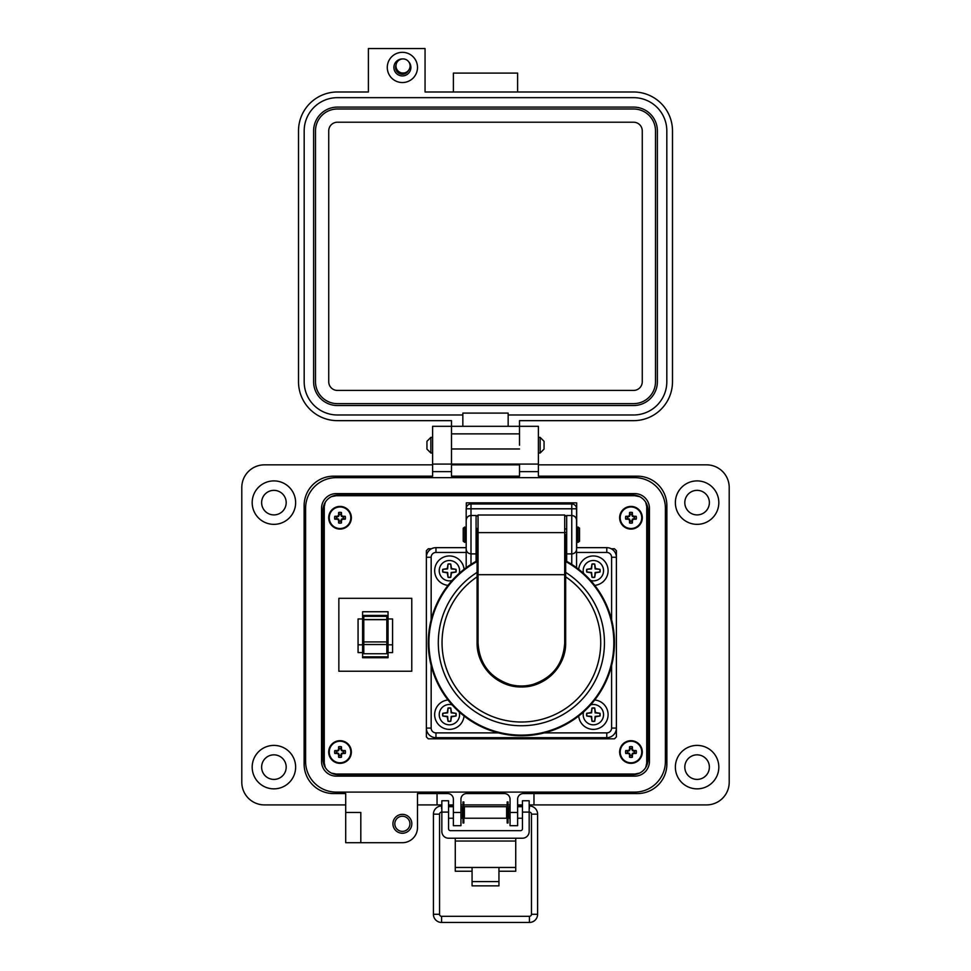 <?xml version="1.0" encoding="UTF-8"?>
<svg xmlns="http://www.w3.org/2000/svg" width="971" height="971" viewBox="0 0 971 971"><rect width="100%" height="100%" fill="white"/><g stroke="black" fill="none" stroke-linecap="round" stroke-linejoin="round"><path stroke-width="1.46" d="M594.677 708.102L592.007 708.138M455.872 713.345L451.527 712.52L450.75 708.005L451.175 712.884L455.872 713.345A6.603 6.603 0 0 1 455.872 715.943L451.175 716.416L450.702 721.125A6.603 6.603 0 0 1 448.104 721.125L447.631 716.416L442.922 715.943A6.603 6.603 0 0 1 442.922 713.345L447.631 712.884L448.104 708.175A6.603 6.603 0 0 1 450.702 708.175L448.044 708.09M325.285 502.238L324.265 506.631L324.265 763.121L325.285 767.515M331.414 773.098L336.257 774.045L634.743 774.045L639.586 773.098M645.715 767.515L646.735 763.121L646.735 506.631L645.715 502.238M639.586 496.654L634.743 495.72L336.257 495.72L331.414 496.654M324.265 506.631L324.265 763.121M336.257 774.045L634.743 774.045M646.735 763.121L646.735 506.631M634.743 495.72L336.257 495.72M431.44 548.785L428.284 548.785L426.366 550.703L426.366 557.257A9.601 9.601 0 0 1 435.967 547.656L466.189 547.656L466.189 549.101L466.189 508.792A4.794 4.794 0 0 1 470.996 503.985L571.761 503.985A4.794 4.794 0 0 1 576.568 508.792L576.568 567.695M576.677 528.224L576.677 502.857L466.311 502.857L466.311 507.736M576.677 547.656L576.677 541.175M576.568 548.275L576.568 547.656L606.79 547.656A9.601 9.601 0 0 1 616.391 557.257L616.391 728.08A9.601 9.601 0 0 1 606.79 737.681L435.967 737.681A9.601 9.601 0 0 1 426.366 728.08L426.366 736.892L428.284 738.822L614.473 738.822L616.391 736.892L616.391 550.703L614.473 548.785L611.317 548.785M578.692 569.309A14.735 14.735 0 0 1 593.354 555.958A14.735 14.735 0 0 1 608.077 570.001A14.735 14.735 0 0 1 594.738 585.355M594.738 699.982A14.735 14.735 0 0 1 608.077 715.336A14.735 14.735 0 0 1 593.354 729.379A14.735 14.735 0 0 1 578.692 716.028M464.065 716.028A14.735 14.735 0 0 1 449.403 729.379A14.735 14.735 0 0 1 434.68 715.336A14.735 14.735 0 0 1 448.019 699.982M448.019 585.355A14.735 14.735 0 0 1 434.68 570.001A14.735 14.735 0 0 1 449.403 555.958A14.735 14.735 0 0 1 464.065 569.309M576.568 549.101A4.794 4.794 0 0 1 571.761 553.895L571.761 515.504A4.794 4.794 0 0 1 576.568 520.298C576.264 517.409 574.662 515.807 571.761 515.504L571.761 508.792L470.996 508.792L470.996 564.394M431.16 665.645L431.16 728.08A4.794 4.794 0 0 0 435.967 732.887L435.967 737.681A9.601 9.601 0 0 1 426.366 728.08L426.366 557.257A9.601 9.601 0 0 1 435.967 547.656L435.967 552.45A4.794 4.794 0 0 0 431.16 557.257L431.16 619.692M466.189 567.695L466.189 548.275M476.081 561.335L476.081 515.504L470.996 515.504A4.794 4.794 0 0 0 466.189 520.298C466.505 517.409 468.095 515.807 470.996 515.504M476.081 553.895L470.996 553.895C468.083 553.604 466.481 552.014 466.189 549.101M566.676 561.335L566.676 515.504L571.761 515.504M566.676 553.895L571.761 553.895L571.761 564.394M565.668 534.693L565.668 643.008A44.29 44.29 0 0 1 521.378 686.958A44.29 44.29 0 0 1 477.089 643.008L477.089 528.455M478.048 642.936C479.407 663.763 489.93 677.576 509.617 684.373C517.446 686.546 525.287 686.546 533.14 684.373C552.839 677.552 563.362 663.751 564.709 642.948L564.709 574.686L478.048 574.686L478.048 642.936L477.089 642.972C476.676 666.592 497.82 687.529 521.378 686.958C544.925 687.565 566.117 666.531 565.668 642.972L564.709 642.948M477.089 540.932L477.089 552.135M521.378 735.763A93.095 93.095 0 0 1 477.089 560.789A93.095 93.095 0 0 0 521.378 735.763A93.095 93.095 0 0 0 565.668 560.789A93.095 93.095 0 0 1 521.378 735.763M578 527.022L578 542.376L579.541 541.223L579.541 528.175L578 527.022L576.568 528.297M464.757 527.022L463.216 528.175L463.216 541.223L464.757 542.376L464.757 527.022L466.189 528.297M450.75 708.005A6.785 6.785 0 0 0 448.044 708.005L447.267 712.52L442.752 713.297A6.785 6.785 0 0 0 442.752 716.003L447.267 716.78L448.044 721.295A6.785 6.785 0 0 0 450.75 721.295L451.527 716.78L456.042 716.003A6.785 6.785 0 0 0 456.042 713.297M459.21 711.961A10.171 10.171 0 0 1 449.403 724.827A10.171 10.171 0 0 1 439.232 714.644A10.171 10.171 0 0 1 452.085 704.837M448.104 564.212A6.603 6.603 0 0 1 450.702 564.212L451.175 568.921L455.872 569.394A6.603 6.603 0 0 1 455.872 571.992L451.175 572.465L450.702 577.162A6.603 6.603 0 0 1 448.104 577.162L447.631 572.465L442.922 571.992A6.603 6.603 0 0 1 442.922 569.394L447.631 568.921L448.044 564.042L447.267 568.557L442.752 569.334A6.785 6.785 0 0 0 442.752 572.04L447.267 572.817L448.044 577.332A6.785 6.785 0 0 0 450.75 577.332L451.527 572.817L456.042 572.04A6.785 6.785 0 0 0 456.042 569.334L451.527 568.557L450.75 564.042A6.785 6.785 0 0 0 448.044 564.042M452.085 580.5A10.171 10.171 0 0 1 439.232 570.693A10.171 10.171 0 0 1 449.403 560.51A10.171 10.171 0 0 1 459.21 573.375M592.055 708.175A6.603 6.603 0 0 1 594.653 708.175L595.126 712.884L599.835 713.345A6.603 6.603 0 0 1 599.835 715.943L595.126 716.416L594.653 721.125A6.603 6.603 0 0 1 592.055 721.125L591.594 716.416L586.885 715.943A6.603 6.603 0 0 1 586.885 713.345L591.594 712.884L592.007 708.005L591.23 712.52L586.715 713.297A6.785 6.785 0 0 0 586.715 716.003L591.23 716.78L592.007 721.295A6.785 6.785 0 0 0 594.713 721.295L595.49 716.78L600.005 716.003A6.785 6.785 0 0 0 600.005 713.297L595.49 712.52L594.713 708.005A6.785 6.785 0 0 0 592.007 708.005M590.671 704.837A10.171 10.171 0 0 1 603.537 714.644A10.171 10.171 0 0 1 593.354 724.827A10.171 10.171 0 0 1 583.547 711.961M592.055 564.212A6.603 6.603 0 0 1 594.653 564.212L595.126 568.921L599.835 569.394A6.603 6.603 0 0 1 599.835 571.992L595.126 572.465L594.653 577.162A6.603 6.603 0 0 1 592.055 577.162L591.594 572.465L586.885 571.992A6.603 6.603 0 0 1 586.885 569.394L591.594 568.921L592.007 564.042L591.23 568.557L586.715 569.334A6.785 6.785 0 0 0 586.715 572.04L591.23 572.817L592.007 577.332A6.785 6.785 0 0 0 594.713 577.332L595.49 572.817L600.005 572.04A6.785 6.785 0 0 0 600.005 569.334L595.49 568.557L594.713 564.042A6.785 6.785 0 0 0 592.007 564.042M583.547 573.375A10.171 10.171 0 0 1 593.354 560.51A10.171 10.171 0 0 1 603.537 570.693A10.171 10.171 0 0 1 590.671 580.5M386.834 643.288L386.834 644.526L363.785 644.526L363.785 641.928L386.834 641.928L386.834 643.288M362.596 611.742L362.596 657.743L388.036 657.743L388.036 611.742L362.596 611.742M388.036 644.817L392.563 644.817L392.563 652.621L388.036 652.621M362.596 618.952L358.068 618.952L358.068 652.621L362.596 652.621M411.777 671.24L338.855 671.24L338.855 598.318L411.777 598.318L411.777 671.24M363.785 616.342L363.785 619.668L386.834 619.668L386.834 615.444L363.785 615.444L363.785 616.342L386.834 616.342M386.834 619.668L386.834 641.928M363.785 644.526L363.785 653.75L386.834 653.75L386.834 644.526M363.785 619.668L363.785 641.928M388.036 656.845L362.596 656.845M392.563 644.817L392.563 618.952L388.036 618.952M358.068 644.817L362.596 644.817M394.821 823.796A7.562 7.562 0 0 0 402.37 831.358A7.562 7.562 0 0 0 409.932 823.796A7.562 7.562 0 0 0 402.37 816.247A7.562 7.562 0 0 0 394.821 823.796M392.927 823.796A9.443 9.443 0 0 0 402.37 833.252A9.443 9.443 0 0 0 411.825 823.796A9.443 9.443 0 0 0 402.37 814.353A9.443 9.443 0 0 0 392.927 823.796M360.811 827.583L360.811 842.694L345.7 842.694L345.7 812.46L360.811 812.46L360.811 827.583M295.633 502.626A21.726 21.726 0 0 1 273.907 524.352A21.726 21.726 0 0 1 252.181 502.626A21.726 21.726 0 0 1 273.907 480.9A21.726 21.726 0 0 1 295.633 502.626M295.633 767.126A21.726 21.726 0 0 1 273.907 788.853A21.726 21.726 0 0 1 252.181 767.126A21.726 21.726 0 0 1 273.907 745.4A21.726 21.726 0 0 1 295.633 767.126M360.811 842.694L402.37 842.694A15.111 15.111 0 0 0 417.481 827.583L417.481 793.574L447.716 793.574A5.668 5.668 0 0 1 453.384 799.242L453.384 825.69L460.946 825.69L460.946 799.242A5.668 5.668 0 0 1 466.602 793.574L504.398 793.574A5.668 5.668 0 0 1 510.054 799.242L510.054 825.69L517.616 825.69L517.616 799.242A5.668 5.668 0 0 1 523.284 793.574L637.401 793.574A29.47 29.47 0 0 0 666.871 764.104L666.871 505.648A29.47 29.47 0 0 0 637.401 476.178L538.395 476.178L538.395 426.305L519.509 426.305L519.497 420.649L633.578 420.649A38.913 38.913 0 0 0 672.49 381.737L672.49 130.903A38.913 38.913 0 0 0 633.578 91.99L425.055 91.99L425.055 48.55L368.397 48.55L368.397 91.99L337.423 91.99A38.913 38.913 0 0 0 298.51 130.903L298.51 381.737A38.913 38.913 0 0 0 337.423 420.649L451.503 420.649L451.491 464.089L432.605 464.089L432.605 476.178L333.599 476.178A29.47 29.47 0 0 0 304.129 505.648L304.129 764.104A29.47 29.47 0 0 0 333.599 793.574L345.7 793.574L345.7 812.46L360.811 812.46M432.605 445.204L432.605 464.089L451.491 464.089L451.491 476.178L519.509 476.178L519.509 464.089L451.503 464.089L451.503 426.305L432.605 426.305L432.605 445.204M519.509 445.204L519.497 426.305L519.509 445.204M538.395 464.089L519.509 464.089L538.395 464.089M718.819 502.626A21.726 21.726 0 0 1 697.093 524.352A21.726 21.726 0 0 1 675.367 502.626A21.726 21.726 0 0 1 697.093 480.9A21.726 21.726 0 0 1 718.819 502.626M718.819 767.126A21.726 21.726 0 0 1 697.093 788.853A21.726 21.726 0 0 1 675.367 767.126A21.726 21.726 0 0 1 697.093 745.4A21.726 21.726 0 0 1 718.819 767.126M261.624 502.626A12.283 12.283 0 0 0 273.907 514.909A12.283 12.283 0 0 0 286.19 502.626A12.283 12.283 0 0 0 273.907 490.355A12.283 12.283 0 0 0 261.624 502.626M684.81 502.626A12.283 12.283 0 0 0 697.093 514.909A12.283 12.283 0 0 0 709.376 502.626A12.283 12.283 0 0 0 697.093 490.355A12.283 12.283 0 0 0 684.81 502.626M684.81 767.126A12.283 12.283 0 0 0 697.093 779.41A12.283 12.283 0 0 0 709.376 767.126A12.283 12.283 0 0 0 697.093 754.843A12.283 12.283 0 0 0 684.81 767.126M261.624 767.126A12.283 12.283 0 0 0 273.907 779.41A12.283 12.283 0 0 0 286.19 767.126A12.283 12.283 0 0 0 273.907 754.843A12.283 12.283 0 0 0 261.624 767.126M417.481 804.91L437.047 804.91L437.047 793.574L447.716 793.574M523.284 793.574L533.977 793.574L533.977 804.91L706.536 804.91A22.673 22.673 0 0 0 729.209 782.238L729.209 487.515A22.673 22.673 0 0 0 706.536 464.842L538.395 464.842M432.605 464.842L264.464 464.842A22.673 22.673 0 0 0 241.791 487.515L241.791 782.238A22.673 22.673 0 0 0 264.464 804.91L345.7 804.91M519.509 464.842L451.491 464.842M437.047 804.91L441.841 804.91M448.553 804.91L453.384 804.91M460.946 804.91L463.009 804.91M463.847 804.91L507.165 804.91M508.015 804.91L510.054 804.91M517.616 804.91L522.459 804.91M529.171 804.91L533.977 804.91M538.395 426.305L432.605 426.305M323.027 759.565L323.027 510.188A15.111 15.111 0 0 1 338.139 495.076L632.861 495.076A15.111 15.111 0 0 1 647.973 510.188L647.973 759.565A15.111 15.111 0 0 1 632.861 774.676L338.139 774.676A15.111 15.111 0 0 1 323.027 759.565M349.475 495.72L349.475 495.076M323.027 529.086L324.265 529.086M323.027 740.679L324.265 740.679M349.475 774.676L349.475 774.045M526.306 774.676L526.306 774.045M548.979 774.676L548.979 774.045M621.525 774.676L621.525 774.045M647.973 740.679L646.735 740.679M422.021 774.676L422.021 774.045M444.694 774.676L444.694 774.045M456.783 774.676L456.783 774.045M479.456 774.676L479.456 774.045M491.544 774.676L491.544 774.045M514.217 774.676L514.217 774.045M647.973 529.086L646.735 529.086M621.525 495.076L621.525 495.72M479.456 495.076L479.456 495.72M456.783 495.076L456.783 495.72M444.694 495.076L444.694 495.72M422.021 495.076L422.021 495.72M548.979 495.076L548.979 495.72M526.306 495.076L526.306 495.72M514.217 495.076L514.217 495.72M491.544 495.076L491.544 495.72M455.278 838.216L455.278 867.467L472.076 867.467L472.076 881.595L498.948 881.595L498.948 867.467L515.735 867.467L515.735 871.242L498.948 871.242M529.171 812.084L522.459 812.084L522.459 800.759L529.171 800.759L522.459 800.759L529.171 800.759L529.171 831.492A6.724 6.724 0 0 1 522.459 838.216L448.553 838.216A6.724 6.724 0 0 1 441.841 831.492L441.841 800.759L448.553 800.759L441.841 800.759L448.553 800.759L448.553 812.084L441.841 812.084M522.459 812.084L522.459 828.736A1.918 1.918 0 0 1 520.541 830.654L450.483 830.654A1.918 1.918 0 0 1 448.553 828.736L448.553 812.084M455.278 841.044L515.735 841.044L515.735 838.216M455.278 867.467L455.278 871.242L472.076 871.242M515.735 841.044L515.735 867.467M472.076 881.595L472.076 885.868L498.948 885.868L498.948 881.595M441.841 816.805L441.841 808.127M460.946 818.225L462.463 818.225L462.463 806.707L460.946 806.707M506.631 812.46L506.631 806.707L464.381 806.707L464.381 818.225L506.631 818.225L506.631 812.46M510.054 818.225L508.549 818.225L508.549 806.707L510.054 806.707M529.171 816.805L529.171 808.127M463.847 822.995L463.847 801.937L463.009 801.937L463.009 822.995L463.847 822.995M508.015 822.995L508.015 801.937L507.165 801.937L507.165 822.995L508.015 822.995M426.949 445.204L426.949 441.295L430.857 437.387L430.857 453.008L426.949 449.1L426.949 445.204M540.143 437.387L544.051 441.295L544.051 449.1L540.143 453.008L540.143 437.387L538.395 437.387M321.559 508.294L321.559 761.458A14.699 14.699 0 0 0 336.245 776.145L634.755 776.145A14.699 14.699 0 0 0 649.441 761.458L649.441 508.294A14.699 14.699 0 0 0 634.755 493.608L336.245 493.608A14.699 14.699 0 0 0 321.559 508.294M305.598 508.294L305.598 761.458A30.647 30.647 0 0 0 336.245 792.105L634.755 792.105A30.647 30.647 0 0 0 665.402 761.458L665.402 508.294A30.647 30.647 0 0 0 634.755 477.647L336.245 477.647A30.647 30.647 0 0 0 305.598 508.294M529.668 812.144A2.039 2.039 0 0 1 531.477 814.171L537.606 814.171A8.169 8.169 0 0 0 529.438 806.003L529.438 808.382M529.438 922.45A8.169 8.169 0 0 0 537.606 914.281L531.477 914.281A2.039 2.039 0 0 1 529.438 916.321L529.438 922.45L441.587 922.45A8.169 8.169 0 0 1 433.418 914.281L433.418 814.171A8.169 8.169 0 0 1 441.587 806.003L441.841 806.003M433.418 914.281L439.547 914.281A2.039 2.039 0 0 0 441.587 916.321L441.587 922.45M441.344 812.144A2.039 2.039 0 0 0 439.547 814.171L433.418 814.171M518.259 806.707L518.198 806.003L522.459 806.003M452.765 806.707L453.384 806.1M402.395 52.325A15.111 15.111 0 0 1 417.506 67.436A15.111 15.111 0 0 1 402.395 82.547A15.111 15.111 0 0 1 387.283 67.436A15.111 15.111 0 0 1 402.395 52.325M402.443 58.94A8.496 8.496 0 0 0 393.898 67.436A8.496 8.496 0 0 0 410.187 70.81A8.496 8.496 0 0 0 408.585 61.622M396.034 65.033A6.797 6.797 0 0 0 402.395 74.233A6.797 6.797 0 0 0 408.488 70.458M462.839 426.305L462.839 414.981L337.423 414.981A33.245 33.245 0 0 1 304.178 381.737L304.178 130.903A33.245 33.245 0 0 1 337.423 97.658L633.578 97.658A33.245 33.245 0 0 1 666.822 130.903L666.822 381.737A33.245 33.245 0 0 1 633.578 414.981L508.161 414.981L508.161 426.305M462.839 414.981L462.839 413.088L508.161 413.088L508.161 414.981M453.396 91.99L453.396 73.104L517.604 73.104L517.604 91.99M519.497 464.089L451.503 464.089M313.621 130.903A23.802 23.802 0 0 1 337.423 107.101L633.578 107.101A23.802 23.802 0 0 1 657.379 130.903L657.379 381.737A23.802 23.802 0 0 1 633.578 405.538L337.423 405.538A23.802 23.802 0 0 1 313.621 381.737L313.621 130.903M315.502 381.737L315.502 130.903A21.908 21.908 0 0 1 337.423 108.995L633.578 108.995A21.908 21.908 0 0 1 655.498 130.903L655.498 381.737A21.908 21.908 0 0 1 633.578 403.645L337.423 403.645A21.908 21.908 0 0 1 315.502 381.737M328.732 381.737L328.732 130.903A8.69 8.69 0 0 1 337.423 122.212L633.578 122.212A8.69 8.69 0 0 1 642.268 130.903L642.268 381.737A8.69 8.69 0 0 1 633.578 390.427L337.423 390.427A8.69 8.69 0 0 1 328.732 381.737M403.026 58.915A7.064 7.064 0 0 1 410.09 65.979A7.064 7.064 0 0 1 403.026 73.031A7.064 7.064 0 0 1 395.974 65.979A7.064 7.064 0 0 1 403.026 58.915M340.87 521.245L341.416 519.133L343.528 518.587A3.605 3.605 0 0 0 343.528 516.912L341.416 516.366L340.87 514.242A3.605 3.605 0 0 0 339.195 514.242L338.648 516.366L336.524 516.912A3.605 3.605 0 0 0 336.524 518.587L338.648 519.133L339.195 521.245A3.605 3.605 0 0 0 340.87 521.245L341.464 522.968A16.434 1.432 -90 0 0 341.513 520.577A16.398 1.432 -67.5 0 0 341.913 519.631A16.398 1.432 -22.5 0 0 342.86 519.23A16.434 1.432 0 0 0 345.263 519.182A5.425 5.425 0 0 0 345.263 516.317A16.434 1.432 180 0 0 342.86 516.256A16.398 1.432 -157.5 0 0 341.913 515.856A16.398 1.432 -112.5 0 0 341.513 514.921A16.434 1.432 -90 0 0 341.464 512.518A5.425 5.425 0 0 0 338.6 512.518A16.434 1.432 90 0 0 338.539 514.921A16.398 1.432 112.5 0 0 338.139 515.856A16.398 1.432 157.5 0 0 337.204 516.256A16.434 1.432 180 0 0 334.801 516.317A5.425 5.425 0 0 0 334.801 519.182A16.434 1.432 0 0 0 337.204 519.23A16.398 1.432 22.5 0 0 338.139 519.631A16.398 1.432 67.5 0 0 338.539 520.577A16.434 1.432 90 0 0 338.6 522.968A5.425 5.425 0 0 0 341.464 522.968M343.528 516.912L345.263 516.317M351.368 517.749A11.336 11.336 0 0 0 340.032 506.413A11.336 11.336 0 0 0 328.696 517.749A11.336 11.336 0 0 0 340.032 529.086A11.336 11.336 0 0 0 351.368 517.749M340.032 528.515A10.778 10.778 0 0 0 350.798 517.749A10.778 10.778 0 0 0 340.032 506.971A10.778 10.778 0 0 0 329.254 517.749A10.778 10.778 0 0 0 340.032 528.515M340.87 514.242L341.464 512.518M339.195 514.242L338.6 512.518M340.87 515.043L341.513 514.921M342.727 516.912L342.86 516.256M343.528 518.587L345.263 519.182M342.727 518.587L342.86 519.23M340.87 520.444L341.513 520.577M339.195 521.245L338.6 522.968M339.195 520.444L338.539 520.577M337.325 518.587L337.204 519.23M336.524 518.587L334.801 519.182M336.524 516.912L334.801 516.317M337.325 516.912L337.204 516.256M339.195 515.043L338.539 514.921M631.805 521.245L632.352 519.133L634.476 518.587A3.605 3.605 0 0 0 634.476 516.912L632.352 516.366L631.805 514.242A3.605 3.605 0 0 0 630.13 514.242L629.584 516.366L627.472 516.912A3.605 3.605 0 0 0 627.472 518.587L629.584 519.133L630.13 521.245A3.605 3.605 0 0 0 631.805 521.245L632.4 522.968A16.434 1.432 -90 0 0 632.461 520.577A16.398 1.432 -67.5 0 0 632.861 519.631A16.398 1.432 -22.5 0 0 633.796 519.23A16.434 1.432 0 0 0 636.199 519.182A5.425 5.425 0 0 0 636.199 516.317A16.434 1.432 180 0 0 633.796 516.256A16.398 1.432 -157.5 0 0 632.861 515.856A16.398 1.432 -112.5 0 0 632.461 514.921A16.434 1.432 -90 0 0 632.4 512.518A5.425 5.425 0 0 0 629.536 512.518A16.434 1.432 90 0 0 629.487 514.921A16.398 1.432 112.5 0 0 629.087 515.856A16.398 1.432 157.5 0 0 628.14 516.256A16.434 1.432 180 0 0 625.737 516.317A5.425 5.425 0 0 0 625.737 519.182A16.434 1.432 0 0 0 628.14 519.23A16.398 1.432 22.5 0 0 629.087 519.631A16.398 1.432 67.5 0 0 629.487 520.577A16.434 1.432 90 0 0 629.536 522.968A5.425 5.425 0 0 0 632.4 522.968M634.476 516.912L636.199 516.317M642.304 517.749A11.336 11.336 0 0 0 630.968 506.413A11.336 11.336 0 0 0 619.632 517.749A11.336 11.336 0 0 0 630.968 529.086A11.336 11.336 0 0 0 642.304 517.749M630.968 528.515A10.778 10.778 0 0 0 641.746 517.749A10.778 10.778 0 0 0 630.968 506.971A10.778 10.778 0 0 0 620.202 517.749A10.778 10.778 0 0 0 630.968 528.515M631.805 514.242L632.4 512.518M630.13 514.242L629.536 512.518M631.805 515.043L632.461 514.921M633.675 516.912L633.796 516.256M634.476 518.587L636.199 519.182M633.675 518.587L633.796 519.23M631.805 520.444L632.461 520.577M630.13 521.245L629.536 522.968M630.13 520.444L629.487 520.577M628.273 518.587L628.14 519.23M627.472 518.587L625.737 519.182M627.472 516.912L625.737 516.317M628.273 516.912L628.14 516.256M630.13 515.043L629.487 514.921M340.87 755.511L341.416 753.387L343.528 752.853A3.605 3.605 0 0 0 343.528 751.178L341.416 750.632L340.87 748.507A3.605 3.605 0 0 0 339.195 748.507L338.648 750.632L336.524 751.178A3.605 3.605 0 0 0 336.524 752.853L338.648 753.387L339.195 755.511A3.605 3.605 0 0 0 340.87 755.511L341.464 757.234A16.434 1.432 -90 0 0 341.513 754.843A16.398 1.432 -67.5 0 0 341.913 753.897A16.398 1.432 -22.5 0 0 342.86 753.496A16.434 1.432 0 0 0 345.263 753.435A5.425 5.425 0 0 0 345.263 750.583A16.434 1.432 180 0 0 342.86 750.522A16.398 1.432 -157.5 0 0 341.913 750.122A16.398 1.432 -112.5 0 0 341.513 749.187A16.434 1.432 -90 0 0 341.464 746.784A5.425 5.425 0 0 0 338.6 746.784A16.434 1.432 90 0 0 338.539 749.187A16.398 1.432 112.5 0 0 338.139 750.122A16.398 1.432 157.5 0 0 337.204 750.522A16.434 1.432 180 0 0 334.801 750.583A5.425 5.425 0 0 0 334.801 753.435A16.434 1.432 0 0 0 337.204 753.496A16.398 1.432 22.5 0 0 338.139 753.897A16.398 1.432 67.5 0 0 338.539 754.843A16.434 1.432 90 0 0 338.6 757.234A5.425 5.425 0 0 0 341.464 757.234M343.528 751.178L345.263 750.583M351.368 752.015A11.336 11.336 0 0 0 340.032 740.679A11.336 11.336 0 0 0 328.696 752.015A11.336 11.336 0 0 0 340.032 763.352A11.336 11.336 0 0 0 351.368 752.015M340.032 762.781A10.778 10.778 0 0 0 350.798 752.015A10.778 10.778 0 0 0 340.032 741.237A10.778 10.778 0 0 0 329.254 752.015A10.778 10.778 0 0 0 340.032 762.781M340.87 748.507L341.464 746.784M339.195 748.507L338.6 746.784M340.87 749.309L341.513 749.187M342.727 751.178L342.86 750.522M343.528 752.853L345.263 753.435M342.727 752.853L342.86 753.496M340.87 754.71L341.513 754.843M339.195 755.511L338.6 757.234M339.195 754.71L338.539 754.843M337.325 752.853L337.204 753.496M336.524 752.853L334.801 753.435M336.524 751.178L334.801 750.583M337.325 751.178L337.204 750.522M339.195 749.309L338.539 749.187M631.805 755.511L632.352 753.387L634.476 752.853A3.605 3.605 0 0 0 634.476 751.178L632.352 750.632L631.805 748.507A3.605 3.605 0 0 0 630.13 748.507L629.584 750.632L627.472 751.178A3.605 3.605 0 0 0 627.472 752.853L629.584 753.387L630.13 755.511A3.605 3.605 0 0 0 631.805 755.511L632.4 757.234A16.434 1.432 -90 0 0 632.461 754.843A16.398 1.432 -67.5 0 0 632.861 753.897A16.398 1.432 -22.5 0 0 633.796 753.496A16.434 1.432 0 0 0 636.199 753.435A5.425 5.425 0 0 0 636.199 750.583A16.434 1.432 180 0 0 633.796 750.522A16.398 1.432 -157.5 0 0 632.861 750.122A16.398 1.432 -112.5 0 0 632.461 749.187A16.434 1.432 -90 0 0 632.4 746.784A5.425 5.425 0 0 0 629.536 746.784A16.434 1.432 90 0 0 629.487 749.187A16.398 1.432 112.5 0 0 629.087 750.122A16.398 1.432 157.5 0 0 628.14 750.522A16.434 1.432 180 0 0 625.737 750.583A5.425 5.425 0 0 0 625.737 753.435A16.434 1.432 0 0 0 628.14 753.496A16.398 1.432 22.5 0 0 629.087 753.897A16.398 1.432 67.5 0 0 629.487 754.843A16.434 1.432 90 0 0 629.536 757.234A5.425 5.425 0 0 0 632.4 757.234M634.476 751.178L636.199 750.583M642.304 752.015A11.336 11.336 0 0 0 630.968 740.679A11.336 11.336 0 0 0 619.632 752.015A11.336 11.336 0 0 0 630.968 763.352A11.336 11.336 0 0 0 642.304 752.015M630.968 762.781A10.778 10.778 0 0 0 641.746 752.015A10.778 10.778 0 0 0 630.968 741.237A10.778 10.778 0 0 0 620.202 752.015A10.778 10.778 0 0 0 630.968 762.781M631.805 748.507L632.4 746.784M630.13 748.507L629.536 746.784M631.805 749.309L632.461 749.187M633.675 751.178L633.796 750.522M634.476 752.853L636.199 753.435M633.675 752.853L633.796 753.496M631.805 754.71L632.461 754.843M630.13 755.511L629.536 757.234M630.13 754.71L629.487 754.843M628.273 752.853L628.14 753.496M627.472 752.853L625.737 753.435M627.472 751.178L625.737 750.583M628.273 751.178L628.14 750.522M630.13 749.309L629.487 749.187M466.189 552.45L435.967 552.45M435.967 732.887L498.402 732.887M544.355 732.887L606.79 732.887A4.794 4.794 0 0 0 611.596 728.08L611.596 665.645M611.596 619.692L611.596 557.257A4.794 4.794 0 0 0 606.79 552.45L576.568 552.45M606.79 552.45L606.79 547.656A9.601 9.601 0 0 1 616.391 557.257L611.596 557.257M611.596 728.08L616.391 728.08A9.601 9.601 0 0 1 606.79 737.681L606.79 732.887M470.996 503.985L470.996 508.792L466.189 508.792M576.568 508.792L571.761 508.792L571.761 503.985M426.366 728.08L431.16 728.08M426.366 557.257L431.16 557.257M564.709 515.018L478.048 515.018L478.048 574.674L564.709 574.674L564.709 515.018L565.668 515.989M477.089 532.63L565.668 532.63M477.089 576.847A79.331 79.331 0 0 0 461.783 695.042A79.331 79.331 0 0 0 580.974 695.042A79.331 79.331 0 0 0 565.668 576.847M477.089 561.517A92.451 92.451 0 0 0 450.083 701.523A92.451 92.451 0 0 0 592.674 701.523A92.451 92.451 0 0 0 565.668 561.517M565.668 572.392A83.069 83.069 0 0 1 584.324 696.887A83.069 83.069 0 0 1 458.433 696.887A83.069 83.069 0 0 1 477.089 572.392M477.089 574.759L478.048 574.674L477.089 574.759M564.709 574.686L565.668 574.759L564.709 574.686M363.785 619.547L386.834 619.547M453.384 812.46L460.946 812.46M510.054 812.46L517.616 812.46M538.395 471.651L519.509 471.651M451.491 471.651L432.605 471.651M472.076 867.467L498.948 867.467M441.587 808.382L441.587 806.003M519.497 448.978L451.503 448.978M519.497 433.867L451.503 433.867M340.032 506.413A11.336 11.336 0 0 0 328.696 517.749A11.336 11.336 0 0 0 340.032 529.086M630.968 506.413A11.336 11.336 0 0 0 619.632 517.749A11.336 11.336 0 0 0 630.968 529.086M340.032 740.679A11.336 11.336 0 0 0 328.696 752.015A11.336 11.336 0 0 0 340.032 763.352M630.968 740.679A11.336 11.336 0 0 0 619.632 752.015A11.336 11.336 0 0 0 630.968 763.352M478.048 515.018L477.089 515.989M566.676 540.459L565.668 540.459M477.089 540.459L476.081 540.459M466.189 541.102L464.757 542.376M566.676 528.94L565.668 528.94M477.089 528.94L476.081 528.94M578 542.376L576.568 541.102M453.384 806.707L448.553 806.707M522.459 806.707L517.616 806.707M453.384 818.225L448.553 818.225M522.459 818.225L517.616 818.225M432.605 437.387L430.857 437.387M540.143 453.008L538.395 453.008M432.605 453.008L430.857 453.008M537.606 814.171L537.606 914.281M529.438 916.321L441.587 916.321M439.547 914.281L439.547 814.171M448.553 806.003L452.826 806.003M531.477 814.171L531.477 914.281"/></g></svg>
